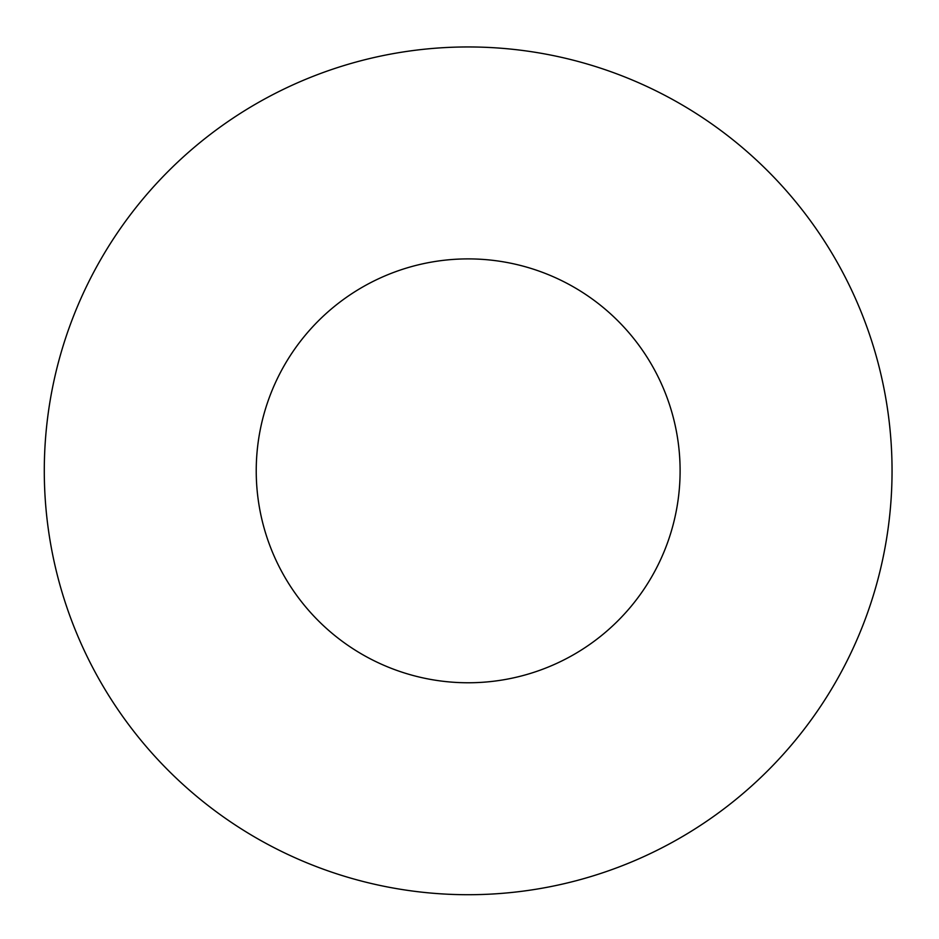 <?xml version="1.0" encoding="UTF-8"?>
<svg xmlns="http://www.w3.org/2000/svg" width="939" height="939" viewBox="0 0 939 939"><rect width="100%" height="100%" fill="white"/><g stroke="black" fill="none" stroke-linecap="round" stroke-linejoin="round"><path stroke-width="1.41" d="M680.106 470.838A211.944 211.944 0 0 0 362.196 287.287A211.944 211.944 0 0 0 362.196 654.377A211.944 211.944 0 0 0 680.106 470.838M892.05 470.838A423.888 423.888 0 0 0 256.23 103.736A423.888 423.888 0 0 0 256.23 837.928A423.888 423.888 0 0 0 892.05 470.838"/></g></svg>

